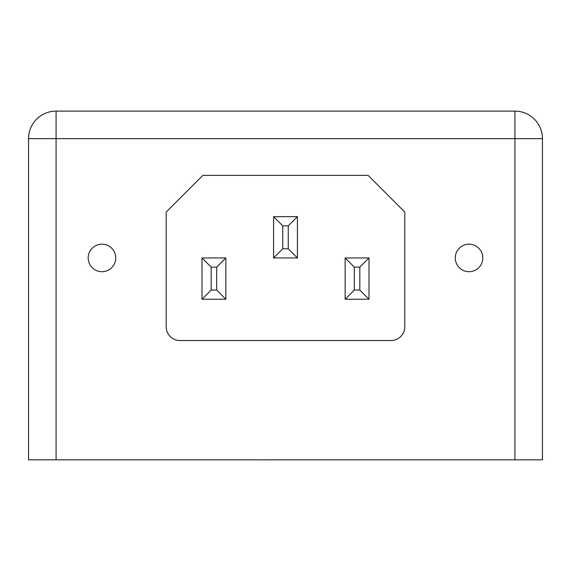 <?xml version="1.0" encoding="UTF-8"?>
<svg xmlns="http://www.w3.org/2000/svg" width="571" height="571" viewBox="0 0 571 571"><rect width="100%" height="100%" fill="white"/><g stroke="black" fill="none" stroke-linecap="round" stroke-linejoin="round"><path stroke-width="0.86" d="M115.727 257.949A13.768 13.768 0 0 0 101.966 244.181A13.768 13.768 0 0 0 88.198 257.949A13.768 13.768 0 0 0 101.966 271.71A13.768 13.768 0 0 0 115.727 257.949M482.802 257.949A13.768 13.768 0 0 0 469.034 244.181A13.768 13.768 0 0 0 455.273 257.949A13.768 13.768 0 0 0 469.034 271.71A13.768 13.768 0 0 0 482.802 257.949M514.921 459.833L514.921 138.646L56.079 138.646L56.079 111.117A27.529 27.529 0 0 0 28.55 138.646A27.529 27.529 0 0 1 56.079 111.117L514.921 111.117A27.529 27.529 0 0 1 542.45 138.646L542.45 459.833L28.55 459.833L28.55 138.646L56.079 138.646L56.079 459.833M166.204 212.062L166.204 326.776A13.768 13.768 0 0 0 179.965 340.537L391.035 340.537A13.768 13.768 0 0 0 404.796 326.776L404.796 212.062L368.088 175.354L202.912 175.354L166.204 212.062M268.463 459.833L313.243 459.833M268.463 459.883L257.742 459.833M297.427 257.949L273.573 257.949L273.573 216.652L297.427 216.652L297.427 257.949L288.255 248.77L288.255 225.83L282.745 225.83L282.745 248.77L273.573 257.949M369.009 299.24L345.148 299.24L345.148 257.949L369.009 257.949L369.009 299.24L359.83 290.068L359.83 267.121L354.327 267.121L345.148 257.949M225.852 257.949L225.852 299.24L201.991 299.24L201.991 257.949L225.852 257.949L216.673 267.121L211.17 267.121L211.17 290.068L201.991 299.24M201.991 257.949L211.17 267.121M211.17 290.068L216.673 290.068L225.852 299.24M273.573 216.652L282.745 225.83M297.427 216.652L288.255 225.83M369.009 257.949L359.83 267.121M354.327 267.121L354.327 290.068L345.148 299.24M514.921 111.117L514.921 138.646L542.45 138.646M282.745 248.77L288.255 248.77M354.327 290.068L359.83 290.068M216.673 290.068L216.673 267.121"/></g></svg>
